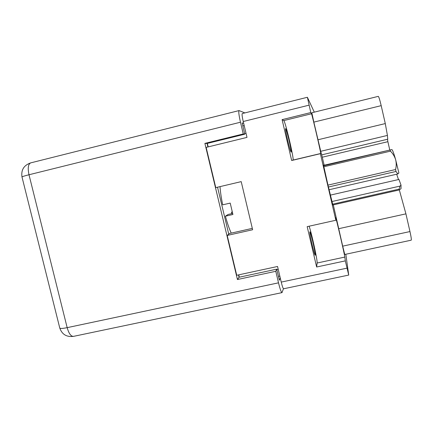 <?xml version="1.0" encoding="UTF-8"?>
<svg xmlns="http://www.w3.org/2000/svg" width="433" height="433" viewBox="0 0 433 433"><rect width="100%" height="100%" fill="white"/><g stroke="black" fill="none" stroke-linecap="round" stroke-linejoin="round"><path stroke-width="0.65" d="M312.853 241.955C311.343 235.633 310.347 232.25 309.871 231.801C309.66 232.824 310.45 237.273 312.236 245.148C313.763 251.524 314.759 254.902 315.213 255.281C315.408 254.166 314.618 249.727 312.853 241.955M289.082 140.487C287.344 133.256 286.181 129.288 285.591 128.579C285.358 129.305 286.045 133.185 287.653 140.232C289.412 147.539 290.57 151.501 291.138 152.124C291.36 151.328 290.673 147.447 289.082 140.487M252.309 228.375L229.501 233.506L227.201 235.449L252.634 229.739L241.208 181.627L215.764 187.624L206.146 147.393L246.999 137.391L243.238 121.511C242.161 116.742 241.831 114.096 242.247 113.57L307.381 97.273L310.802 112.558L311.489 113.76C312.009 114.247 321.27 154.067 320.729 153.493L320.371 153.688L335.856 220.251L335.699 217.707C335.851 216.716 344.538 254.171 344.825 257.067L345.312 260.877L348.727 275.074L345.821 254.247M314.293 112.147L307.381 97.273M323.911 165.282L323.814 164.892L323.581 165.449L328.198 186.114L332.874 204.971M387.497 139.264L387.876 141.688L322.287 157.211L324.155 165.222M322.287 157.211L321.714 154.868M321.665 154.879L320.734 151.301L387.421 135.426L387.752 139.204L321.665 154.879L387.752 139.199M378.236 96.391L378.274 96.364C378.848 96.759 379.822 99.855 381.192 105.647L313.844 122.117L320.734 151.301M313.844 122.117L311.814 112.759L378.274 96.364M344.76 254.474L342.692 246.155L409.964 231.558C411.134 236.84 411.556 239.714 411.22 240.18L344.76 254.474M333.296 204.874L342.692 246.155M348.727 275.074L283.61 288.784C283.079 288.595 282.289 286.37 281.239 282.094L277.542 266.479L236.721 275.28L227.201 235.449M335.856 220.251L307.176 226.638L316.637 267.004L345.312 260.877M310.802 112.558L282.1 119.643L291.674 160.508L320.371 153.688M239.325 277.196L238.762 274.836M208.186 146.895L207.347 143.399M381.192 105.647L385.289 123.573L387.421 135.426M317.952 139.772L385.289 123.573M387.876 141.688L389.749 149.878M338.638 228.711L405.921 213.853L399.323 189.919M405.921 213.853L409.964 231.558M291.674 160.508L293 160.08C294.516 160.421 285.244 120.839 283.745 120.596L311.489 113.76M282.1 119.643L283.745 120.596M309.13 226.199C311.825 233.982 317.627 260.671 317.118 263.015L344.825 257.067M316.637 267.004L317.118 263.015M243.676 123.362L242.123 122.923L244.791 134.203L243.259 133.959L240.477 122.22C238.902 115.227 238.426 111.346 239.059 110.583L244.872 112.91M240.477 122.22L29 174.753L67.169 327.651L278.511 282.836L275.778 271.296L276.736 269.153L279.361 280.238L280.254 277.943M278.511 282.836C280.054 289.098 281.223 292.362 282.018 292.621L283.442 288.708M243.259 133.959L204.89 143.388L237.441 279.523L275.778 271.296M244.791 134.203L207.077 143.464L207.91 146.96M217.534 187.208L228.748 234.145M238.491 274.895L239.054 277.255L276.736 269.153M207.077 143.464L204.89 143.388M239.054 277.255L237.441 279.523M220.018 186.623C220.348 191.689 221.236 197.757 222.686 204.831L230.204 203.093L232.922 214.487L225.409 216.208C227.357 223.325 229.301 228.965 231.233 233.116M232.218 211.797L231.471 212.284L232.277 212.029M232.64 213.426L228.115 214.454L225.409 216.208M231.682 213.469L231.471 212.284M327.97 185.113L395.556 169.536L395.995 171.463L328.414 187.013M395.995 171.463L397.857 173.947L329.075 189.735M332.576 204.187L399.145 189.124L400.005 186.093L401.018 185.08L401.018 188.734M399.145 189.124L399.204 189.973L332.777 204.993M401.045 188.691L399.204 189.973M397.857 173.947L398.88 172.94L395.632 159.669C394.652 156.497 392.931 153.661 390.469 151.155L323.879 166.775M395.556 169.536C396.411 166.212 396.439 162.922 395.632 159.669C393.933 153.666 392.709 150.321 391.957 149.618L391.957 149.618M323.657 165.801L391.887 149.574L323.624 165.346M390.111 150.197L390.469 151.155M330.379 195.11L398.945 179.457L401.018 185.08M398.49 179.56L396.666 174.223M331.938 201.534L400.005 186.093M309.081 105.154L243.238 121.511M281.239 282.094L347.001 268.146M276.828 269.537L278.197 269.239M246.031 133.304L244.661 133.64M293 160.08L320.729 153.493M59.754 327.965C61.984 334.417 66.574 337.215 73.507 336.365C70.98 336.49 68.863 333.583 67.169 327.651C62.471 328.604 59.998 328.707 59.754 327.965L21.996 176.983C21.98 176.68 24.318 175.933 29 174.753C27.604 168.053 28.172 164.096 30.716 162.873C23.88 165.265 20.973 169.958 21.986 176.94M242.832 125.927L244.207 125.592M279.821 276.102L278.451 276.395M239.059 110.583L30.716 162.873M73.507 336.365L282.018 292.621"/></g></svg>
